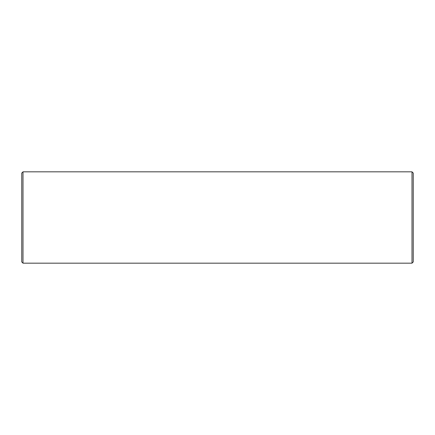 <?xml version="1.0" encoding="UTF-8"?>
<svg xmlns="http://www.w3.org/2000/svg" width="435" height="435" viewBox="0 0 435 435"><rect width="100%" height="100%" fill="white"/><g stroke="black" fill="none" stroke-linecap="round" stroke-linejoin="round"><path stroke-width="0.65" d="M23.001 263.175L23.001 171.825L21.75 173.076L21.75 261.924L23.001 263.175L411.999 263.175L413.25 261.924L413.25 173.076L411.999 171.825L411.999 263.175M23.001 171.825L411.999 171.825"/></g></svg>
